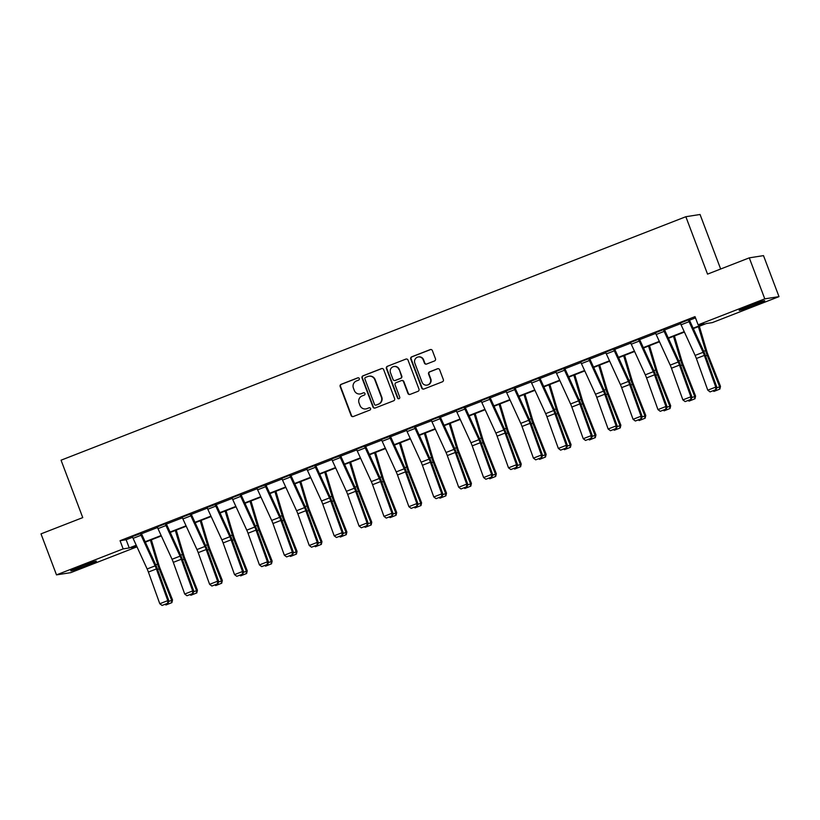 <?xml version="1.0" encoding="UTF-8"?>
<svg xmlns="http://www.w3.org/2000/svg" width="820" height="820" viewBox="0 0 820 820"><rect width="100%" height="100%" fill="white"/><g stroke="black" fill="none" stroke-linecap="round" stroke-linejoin="round"><path stroke-width="1.23" d="M359.293 378.543A1.209 1.179 -98.9 0 0 357.766 377.846L341.12 384.334A1.722 1.681 -98.9 0 0 340.156 386.558L351.114 415.535A1.722 1.681 -98.9 0 0 353.287 416.529L369.933 410.041A1.209 1.179 -98.9 0 0 369.328 407.724A1.209 1.179 -98.9 0 0 369.082 407.786L366.929 408.626A5.514 5.381 -98.9 0 1 359.97 405.428L359.058 403.02A5.514 5.381 -98.9 0 1 362.122 395.916L364.275 395.076A1.209 1.179 -98.9 0 0 363.67 392.749A1.209 1.179 -98.9 0 0 363.424 392.821L361.271 393.661A5.514 5.381 -98.9 0 1 354.312 390.463L353.399 388.044A5.514 5.381 -98.9 0 1 356.464 380.941L358.617 380.101A1.209 1.179 -98.9 0 0 359.293 378.543M358.207 377.764A1.209 1.179 -98.9 0 0 358.155 377.784L341.499 384.272A1.722 1.681 -98.9 0 0 340.546 386.497L351.493 415.473A1.722 1.681 -98.9 0 0 353.133 416.58M369.523 407.714A1.209 1.179 -98.9 0 0 369.471 407.735L366.929 408.626M363.865 392.739A1.209 1.179 -98.9 0 0 363.813 392.759L361.271 393.661M754.933 305.05A13.694 0.635 -20.7 0 1 739.127 310.36A13.694 0.635 -20.7 0 1 748.937 305.993A13.694 0.635 -20.7 0 1 764.742 300.684A13.694 0.635 -20.7 0 1 754.933 305.05M86.561 565.523A13.694 0.635 -20.7 0 1 70.756 570.833A13.694 0.635 -20.7 0 1 80.565 566.456A13.694 0.635 -20.7 0 1 96.37 561.146A13.694 0.635 -20.7 0 1 86.561 565.523M434.508 360.964A1.722 1.681 -98.9 0 0 435.461 358.74L432.386 350.611A1.722 1.681 -98.9 0 0 430.213 349.607L411.722 356.823A1.722 1.681 -98.9 0 0 410.758 359.037L421.716 388.024A1.722 1.681 -98.9 0 0 423.889 389.018L442.38 381.812A1.722 1.681 -98.9 0 0 443.343 379.588L439.633 369.769A1.722 1.681 -98.9 0 0 437.46 368.774L429.536 371.86A1.722 1.681 -98.9 0 0 428.583 374.074L430.418 378.942A4.612 4.489 -98.9 0 1 426.943 385.133A4.612 4.489 -98.9 0 1 422.033 382.212L414.828 363.137A4.612 4.489 -98.9 0 1 418.313 356.946A4.612 4.489 -98.9 0 1 423.212 359.867L424.411 363.045A1.722 1.681 -98.9 0 0 426.595 364.049L434.508 360.964M136.981 546.827L70.715 572.657L56.498 574.881L41 533.871L82.748 517.605L61.059 460.194L685.848 216.716L707.537 274.126L749.285 257.849L764.783 298.859L779 296.635L712.334 322.608L706.245 323.562L693.31 328.605M56.498 574.881L123.154 548.898L129.242 547.955L136.243 545.228M693.125 328.205L704.216 323.88L698.127 324.833L695.022 316.633L120.058 540.698L123.154 548.898M698.127 324.833L764.783 298.859M383.647 369.605A1.722 1.681 -98.9 0 0 381.474 368.61L362.983 375.816A1.722 1.681 -98.9 0 0 362.02 378.03L372.977 407.017A1.722 1.681 -98.9 0 0 375.15 408.011L393.641 400.806A1.722 1.681 -98.9 0 0 394.604 398.582L383.647 369.605M387.347 366.314L405.849 359.109A1.722 1.681 -98.9 0 1 408.022 360.113L418.969 389.09A1.722 1.681 -98.9 0 1 418.015 391.314L410.102 394.389A1.722 1.681 -98.9 0 1 407.919 393.395L403.481 381.638A1.722 1.681 -98.9 0 0 401.308 380.644L396.05 382.684A1.722 1.681 -98.9 0 0 395.096 384.908L399.719 397.146A1.209 1.179 -98.9 0 1 398.807 398.766A1.209 1.179 -98.9 0 1 397.526 397.997L386.394 368.539A1.722 1.681 -98.9 0 1 387.347 366.314L405.849 359.109M749.285 257.849L763.502 255.625L779 296.635M720.657 269.011L700.054 214.491L685.848 216.716M145.14 541.753L161.15 535.521M170.047 532.047L186.058 525.815M194.955 522.34L210.965 516.108M219.862 512.633L235.873 506.401M244.78 502.926L260.78 496.694M269.688 493.22L285.688 486.988M294.595 483.513L310.595 477.281M319.503 473.806L335.503 467.564M344.41 464.099L360.41 457.857M369.318 454.393L385.328 448.15M394.225 444.686L410.236 438.444M419.133 434.979L435.143 428.737M444.04 425.272L460.051 419.03M468.948 415.566L484.958 409.323M493.855 405.859L509.866 399.617M518.763 396.152L534.773 389.91M543.67 386.445L559.681 380.203M568.578 376.739L584.588 370.496M593.495 367.032L609.496 360.79M618.403 357.325L634.403 351.083M643.31 347.618L659.311 341.376M668.218 337.912L684.218 331.669M136.427 545.628L131.282 547.627L136.94 546.745M684.413 332.079L668.402 338.311M659.495 341.786L643.495 348.018M634.588 351.493L618.587 357.725M609.68 361.2L593.68 367.432M584.773 370.906L568.772 377.138M559.865 380.613L543.855 386.845M534.958 390.32L518.947 396.552M510.05 400.027L494.04 406.259M485.143 409.733L469.132 415.965M460.235 419.44L444.225 425.672M435.328 429.147L419.317 435.379M410.42 438.854L394.41 445.086M385.513 448.56L369.502 454.792M360.605 458.267L344.595 464.499M335.687 467.974L319.687 474.206M310.78 477.681L294.78 483.913M285.872 487.387L269.872 493.619M260.965 497.094L244.965 503.326M236.058 506.801L220.047 513.033M211.15 516.508L195.139 522.74M186.242 526.214L170.232 532.447M161.335 535.921L145.325 542.153M120.058 540.698L126.147 539.745L132.604 537.233M141.481 533.769L157.512 527.526M166.388 524.062L182.419 517.82M191.296 514.355L207.327 508.113M216.203 504.648L232.234 498.406M241.111 494.942L257.142 488.699M266.018 485.235L282.059 478.993M290.926 475.528L306.967 469.286M315.833 465.821L331.874 459.579M340.751 456.115L356.782 449.872M365.659 446.408L381.689 440.166M390.566 436.701L406.597 430.459M415.473 426.994L431.505 420.752M440.381 417.288L456.412 411.045M465.288 407.581L481.319 401.339M490.196 397.874L506.227 391.632M515.103 388.167L531.134 381.925M540.011 378.461L556.042 372.218M564.918 368.754L580.949 362.512M589.826 359.047L605.857 352.805M614.733 349.34L630.775 343.098M639.641 339.634L655.682 333.391M664.559 329.927L680.59 323.685M689.466 320.22L695.493 317.873M126.147 539.745L129.242 547.955M688.318 319.933L680.333 323.049L688.318 319.933A6.14 1.333 68.7 0 0 689.056 321.686L703.099 352.303A8.774 1.896 -111.3 0 1 704.359 355.398L715.768 387.081L716.834 387.224L705.436 355.542A13.161 2.849 68.7 0 0 703.539 350.909L689.271 319.749L688.308 319.902M663.411 329.64L655.426 332.756L663.411 329.64A6.14 1.333 68.7 0 0 664.139 331.393L678.191 362.01A8.774 1.896 -111.3 0 1 679.452 365.105L690.86 396.788L691.926 396.931L680.528 365.248A13.161 2.849 68.7 0 0 678.632 360.615L664.364 329.455L663.4 329.609M638.503 339.347L630.518 342.463L638.503 339.347A6.14 1.333 68.7 0 0 639.231 341.099L653.284 371.716A8.774 1.896 -111.3 0 1 654.544 374.812L665.953 406.494L667.019 406.638L655.621 374.965A13.161 2.849 68.7 0 0 653.724 370.322L639.467 339.193L638.493 339.316M613.596 349.053L605.611 352.169L613.596 349.053A6.14 1.333 68.7 0 0 614.323 350.806L628.376 381.423A8.774 1.896 -111.3 0 1 629.637 384.518L641.045 416.201L642.111 416.345L630.703 384.672A13.161 2.849 68.7 0 0 628.817 380.029L614.549 348.869L613.585 349.023M588.688 358.76L580.703 361.876L588.688 358.76A6.14 1.333 68.7 0 0 589.416 360.513L603.469 391.13A8.774 1.896 -111.3 0 1 604.729 394.225L616.138 425.908L617.204 426.051L605.795 394.379A13.161 2.849 68.7 0 0 603.909 389.736L589.652 358.606L588.678 358.729M563.781 368.467L555.796 371.583L563.781 368.467A6.14 1.333 68.7 0 0 564.508 370.22L578.561 400.836A8.774 1.896 -111.3 0 1 579.822 403.932L591.22 435.615L592.296 435.758L580.888 404.086A13.161 2.849 68.7 0 0 579.002 399.442L564.744 368.313L563.77 368.436M538.873 378.174L530.889 381.29L538.873 378.174A6.14 1.333 68.7 0 0 539.601 379.926L553.654 410.543A8.774 1.896 -111.3 0 1 554.914 413.639L566.312 445.321L567.389 445.465L555.98 413.792A13.161 2.849 68.7 0 0 554.095 409.149L539.837 378.02L538.863 378.143M513.966 387.88L505.981 390.996L513.966 387.88A6.14 1.333 68.7 0 0 514.693 389.633L528.746 420.25A8.774 1.896 -111.3 0 1 530.007 423.345L541.405 455.028L542.481 455.172L531.073 423.499A13.161 2.849 68.7 0 0 529.177 418.856L514.919 387.727L513.955 387.85M489.058 397.587L481.073 400.703L489.058 397.587A6.14 1.333 68.7 0 0 489.786 399.34L503.839 429.957A8.774 1.896 -111.3 0 1 505.099 433.052L516.497 464.735L517.574 464.878L506.165 433.206A13.161 2.849 68.7 0 0 504.269 428.563L490.001 397.403L489.038 397.556M464.151 407.294L456.166 410.41L464.151 407.294A6.14 1.333 68.7 0 0 464.878 409.047L478.931 439.663A8.774 1.896 -111.3 0 1 480.192 442.759L491.59 474.442L492.666 474.585L481.258 442.913A13.161 2.849 68.7 0 0 479.362 438.269L465.104 407.15L464.13 407.263M439.243 417.001L431.238 420.086L439.243 417.001A6.14 1.333 68.7 0 0 439.971 418.753L454.013 449.37A8.774 1.896 -111.3 0 1 455.284 452.466L466.682 484.148L467.748 484.292L456.351 452.619A13.161 2.849 68.7 0 0 454.454 447.976L440.186 416.816L439.223 416.97M414.325 426.707L406.33 429.793L414.325 426.707A6.14 1.333 68.7 0 0 415.063 428.46L429.106 459.087A8.774 1.896 -111.3 0 1 430.367 462.172L441.775 493.855L442.841 493.999L431.443 462.326A13.161 2.849 68.7 0 0 429.547 457.683L415.279 426.523L414.315 426.677M381.443 439.53L389.418 436.414A6.14 1.333 68.7 0 0 390.156 438.167L404.198 468.794A8.774 1.896 -111.3 0 1 405.459 471.879L416.867 503.562L417.933 503.705L406.535 472.033A13.161 2.849 68.7 0 0 404.639 467.39L390.371 436.23L381.443 439.53A6.14 1.333 68.7 0 0 382.171 441.283L396.214 471.9A8.774 1.896 -111.3 0 1 397.485 474.995L408.883 506.668L416.867 503.562L416.755 506.206L411.168 508.379L416.755 506.206M364.51 446.121L356.526 449.237L364.51 446.121A6.14 1.333 68.7 0 0 365.248 447.874L379.291 478.501A8.774 1.896 -111.3 0 1 380.552 481.586L391.96 513.269L393.026 513.412L381.628 481.74A13.161 2.849 68.7 0 0 379.732 477.096L365.464 445.936L364.5 446.09M331.618 458.944L339.603 455.828A6.14 1.333 68.7 0 0 340.331 457.58L354.383 488.207A8.774 1.896 -111.3 0 1 355.644 491.293L367.053 522.976L368.118 523.119L356.72 491.446A13.161 2.849 68.7 0 0 354.824 486.803L340.566 455.684L331.618 458.944A6.14 1.333 68.7 0 0 332.356 460.696L346.399 491.313A8.774 1.896 -111.3 0 1 347.659 494.409L359.068 526.091L367.053 522.976L366.94 525.62L361.353 527.793L366.94 525.62M314.695 465.534L306.711 468.65L314.695 465.534A6.14 1.333 68.7 0 0 315.423 467.287L329.476 497.914A8.774 1.896 -111.3 0 1 330.737 500.999L342.145 532.682L343.211 532.826L331.813 501.153A13.161 2.849 68.7 0 0 329.917 496.51L315.649 465.35L314.685 465.504M289.788 475.241L281.803 478.357L289.788 475.241A6.14 1.333 68.7 0 0 290.516 476.994L304.568 507.621A8.774 1.896 -111.3 0 1 305.829 510.706L317.237 542.389L318.303 542.532L306.895 510.86A13.161 2.849 68.7 0 0 305.009 506.217L290.741 475.057L289.778 475.21M256.896 488.064L264.88 484.948A6.14 1.333 68.7 0 0 265.608 486.701L279.661 517.328A8.774 1.896 -111.3 0 1 280.922 520.413L292.33 552.096L293.396 552.239L281.988 520.567A13.161 2.849 68.7 0 0 280.102 515.923L265.823 484.763L256.896 488.064A6.14 1.333 68.7 0 0 257.623 489.817L271.676 520.433A8.774 1.896 -111.3 0 1 272.937 523.529L284.345 555.212L292.33 552.096L292.217 554.74L286.631 556.913L292.217 554.74M239.973 494.655L231.988 497.771L239.973 494.655A6.14 1.333 68.7 0 0 240.701 496.407L254.753 527.034A8.774 1.896 -111.3 0 1 256.014 530.12L267.412 561.803L268.488 561.946L257.08 530.274A13.161 2.849 68.7 0 0 255.194 525.63L240.936 494.511L239.963 494.624M207.081 507.477L215.065 504.361A6.14 1.333 68.7 0 0 215.793 506.114L229.846 536.741A8.774 1.896 -111.3 0 1 231.107 539.826L242.505 571.509L243.581 571.653L232.173 539.98A13.161 2.849 68.7 0 0 230.287 535.337L216.029 504.218L207.081 507.477A6.14 1.333 68.7 0 0 207.808 509.23L221.861 539.847A8.774 1.896 -111.3 0 1 223.122 542.942L234.53 574.625L242.505 571.509L242.402 574.154L236.816 576.327L242.402 574.154M190.158 514.068L182.173 517.184L190.158 514.068A6.14 1.333 68.7 0 0 190.886 515.821L204.938 546.448A8.774 1.896 -111.3 0 1 206.199 549.533L217.597 581.216L218.673 581.359L207.265 549.687A13.161 2.849 68.7 0 0 205.369 545.044L191.101 513.884L190.148 514.037M165.25 523.775L157.266 526.891L165.25 523.775A6.14 1.333 68.7 0 0 165.978 525.528L180.031 556.155A8.774 1.896 -111.3 0 1 181.292 559.24L192.69 590.923L193.766 591.066L182.358 559.394A13.161 2.849 68.7 0 0 180.461 554.75L166.193 523.59L165.23 523.744M132.358 536.598L140.343 533.482A6.14 1.333 68.7 0 0 141.071 535.234L155.123 565.861A8.774 1.896 -111.3 0 1 156.384 568.947L167.782 600.63L168.858 600.773L157.45 569.101A13.161 2.849 68.7 0 0 155.554 564.457L141.286 533.297L132.358 536.598A6.14 1.333 68.7 0 0 133.086 538.351L147.139 568.967A8.774 1.896 -111.3 0 1 148.399 572.063L159.797 603.745L167.782 600.63L167.68 603.274L162.083 605.447L167.68 603.274M360.175 393.948L360.564 393.897A5.514 5.381 -98.9 0 0 361.661 393.6M365.833 408.924L366.222 408.862A5.514 5.381 -98.9 0 0 367.319 408.575M382.007 368.498A1.722 1.681 -98.9 0 0 381.853 368.549L363.362 375.755A1.722 1.681 -98.9 0 0 362.409 377.979L373.356 406.956A1.722 1.681 -98.9 0 0 374.996 408.063M365.556 377.395A1.209 1.179 -98.9 0 0 364.89 378.953L374.494 404.393A1.209 1.179 -98.9 0 0 376.021 405.09L378.297 404.198A5.514 5.381 -98.9 0 0 381.361 397.095L374.791 379.711A5.514 5.381 -98.9 0 0 367.832 376.513L365.556 377.395M375.785 405.152L376.165 405.09A1.209 1.179 -98.9 0 0 376.401 405.029L376.021 405.09M368.918 376.216L369.308 376.154A5.514 5.381 -98.9 0 1 375.17 379.65L381.741 397.034A5.514 5.381 -98.9 0 1 378.676 404.147L376.401 405.029M401.646 380.552L402.036 380.49A1.722 1.681 -98.9 0 1 403.86 381.577L408.309 393.333A1.722 1.681 -98.9 0 0 409.949 394.44M387.737 366.253A1.722 1.681 -98.9 0 0 386.773 368.477L397.905 397.936A1.209 1.179 -98.9 0 0 399.002 398.715M398.868 369.441A4.612 4.489 -98.9 0 0 393.969 366.53A4.612 4.489 -98.9 0 0 390.484 372.71L393.026 379.434A1.722 1.681 -98.9 0 0 395.199 380.439L400.457 378.389A1.722 1.681 -98.9 0 0 401.41 376.165L399.258 369.389A4.612 4.489 -98.9 0 0 394.348 366.468L393.969 366.53M394.861 380.531L395.25 380.47A1.722 1.681 -98.9 0 0 395.588 380.377L395.199 380.439M399.258 369.389L401.8 376.103A1.722 1.681 -98.9 0 1 400.836 378.327L395.588 380.377M418.313 356.946L418.692 356.885A4.612 4.489 -98.9 0 1 423.602 359.806L424.801 362.983A1.722 1.681 -98.9 0 0 426.441 364.101M426.943 385.133L427.322 385.072A4.612 4.489 -98.9 0 0 430.807 378.891L430.418 378.942M437.993 368.662A1.722 1.681 -98.9 0 0 437.839 368.713L429.926 371.798A1.722 1.681 -98.9 0 0 428.962 374.012L430.807 378.891M430.756 349.505A1.722 1.681 -98.9 0 0 430.602 349.556L412.101 356.761A1.722 1.681 -98.9 0 0 411.148 358.976L422.095 387.962A1.722 1.681 -98.9 0 0 423.735 389.069M168.633 601.521L171.667 600.332L159.193 568.824A13.161 2.849 -111.3 0 1 157.563 564.139L150.409 540.175M171.564 602.792L171.667 600.332L172.518 599.891L171.903 602.608L165.978 604.965L165.209 604.463M151.351 539.806L158.957 565.257A8.774 1.896 68.7 0 0 160.043 568.383L172.518 599.891M168.1 603.335L168.858 600.773M159.797 603.745L162.083 605.447M193.54 591.814L196.574 590.625L184.1 559.117A13.161 2.849 -111.3 0 1 182.47 554.433L175.316 530.468M196.472 593.085L196.574 590.625L197.425 590.185L196.81 592.901L190.886 595.258L190.117 594.756M176.259 530.099L183.864 555.55A8.774 1.896 68.7 0 0 184.951 558.676L197.425 590.185M218.448 582.108L221.482 580.919L209.008 549.41A13.161 2.849 -111.3 0 1 207.378 544.726L200.223 520.761M221.379 583.379L221.482 580.919L222.333 580.478L221.718 583.194L215.793 585.552L215.024 585.049M201.166 520.392L208.772 545.843A8.774 1.896 68.7 0 0 209.858 548.97L222.333 580.478M157.266 526.891A6.14 1.333 68.7 0 0 157.993 528.644L172.046 559.26A8.774 1.896 -111.3 0 1 173.307 562.356L184.705 594.039L192.69 590.923L192.587 593.567L186.991 595.74L192.587 593.567M193.007 593.629L193.766 591.066M184.705 594.039L186.991 595.74M182.173 517.184A6.14 1.333 68.7 0 0 182.901 518.937L196.954 549.554A8.774 1.896 -111.3 0 1 198.214 552.649L209.612 584.332L217.597 581.216L217.495 583.861L211.898 586.034L217.495 583.861M217.915 583.922L218.673 581.359M209.612 584.332L211.898 586.034M243.366 572.401L246.389 571.212L233.915 539.703A13.161 2.849 -111.3 0 1 232.285 535.019L225.131 511.055M246.287 573.672L246.389 571.212L247.24 570.771L246.625 573.487L240.701 575.845L239.932 575.343M226.074 510.686L233.679 536.136A8.774 1.896 68.7 0 0 234.766 539.263L247.24 570.771M242.833 574.215L243.581 571.653M234.53 574.625L236.816 576.327M268.273 562.694L271.297 561.505L258.823 529.997A13.161 2.849 -111.3 0 1 257.193 525.312L250.038 501.348M271.194 563.965L271.297 561.505L272.148 561.064L271.533 563.781L265.608 566.138L264.839 565.636M250.981 500.979L258.587 526.43A8.774 1.896 68.7 0 0 259.673 529.556L272.148 561.064M231.988 497.771A6.14 1.333 68.7 0 0 232.716 499.523L246.769 530.14A8.774 1.896 -111.3 0 1 248.029 533.236L259.438 564.918L267.412 561.803L267.31 564.447L261.724 566.62L267.31 564.447M267.74 564.508L268.488 561.946M259.438 564.918L261.724 566.62M293.181 552.987L296.215 551.798L283.74 520.29A13.161 2.849 -111.3 0 1 282.111 515.606L274.946 491.641M296.102 554.258L296.215 551.798L297.055 551.358L296.44 554.074L290.516 556.431L289.747 555.929M275.889 491.272L283.494 516.723A8.774 1.896 68.7 0 0 284.581 519.849L297.055 551.358M292.648 554.802L293.396 552.239M284.345 555.212L286.631 556.913M318.088 543.281L321.122 542.092L308.648 510.583A13.161 2.849 -111.3 0 1 307.018 505.899L299.853 481.934M321.01 544.552L321.122 542.092L321.963 541.651L321.348 544.367L315.423 546.725L314.654 546.222M300.796 481.565L308.402 507.016A8.774 1.896 68.7 0 0 309.488 510.142L321.963 541.651M281.803 478.357A6.14 1.333 68.7 0 0 282.531 480.11L296.584 510.727A8.774 1.896 -111.3 0 1 297.844 513.822L309.253 545.505L317.237 542.389L317.125 545.034L311.538 547.207L317.125 545.034M317.555 545.095L318.303 542.532M309.253 545.505L311.538 547.207M342.996 533.574L346.03 532.385L333.555 500.876A13.161 2.849 -111.3 0 1 331.926 496.192L324.761 472.228M345.927 534.845L346.03 532.385L346.87 531.944L346.265 534.66L340.331 537.018L339.572 536.516M325.704 471.859L333.309 497.309A8.774 1.896 68.7 0 0 334.396 500.436L346.87 531.944M306.711 468.65A6.14 1.333 68.7 0 0 307.449 470.403L321.491 501.02A8.774 1.896 -111.3 0 1 322.752 504.115L334.16 535.798L342.145 532.682L342.032 535.327L336.446 537.5L342.032 535.327M342.463 535.388L343.211 532.826M334.16 535.798L336.446 537.5M367.903 523.867L370.937 522.678L358.463 491.17A13.161 2.849 -111.3 0 1 356.833 486.485L349.668 462.521M370.835 525.138L370.937 522.678L371.778 522.237L371.173 524.954L365.238 527.311L364.48 526.809M350.611 462.152L358.217 487.603A8.774 1.896 68.7 0 0 359.303 490.729L371.778 522.237M367.37 525.681L368.118 523.119M359.068 526.091L361.353 527.793M392.811 514.16L395.845 512.971L383.37 481.463A13.161 2.849 -111.3 0 1 381.741 476.779L374.576 452.814M395.742 515.431L395.845 512.971L396.685 512.531L396.08 515.247L390.146 517.605L389.387 517.102M375.529 452.445L383.124 477.896A8.774 1.896 68.7 0 0 384.211 481.022L396.685 512.531M417.718 504.454L420.752 503.265L408.278 471.756A13.161 2.849 -111.3 0 1 406.648 467.072L399.483 443.107M420.65 505.725L420.752 503.265L421.593 502.824L420.988 505.54L415.063 507.898L414.295 507.395M400.437 442.738L408.032 468.189A8.774 1.896 68.7 0 0 409.118 471.315L421.593 502.824M442.626 494.747L445.66 493.558L433.185 462.049A13.161 2.849 -111.3 0 1 431.556 457.365L424.391 433.401M445.557 496.018L445.66 493.558L446.51 493.117L445.895 495.833L439.971 498.191L439.202 497.678M425.344 433.032L432.95 458.482A8.774 1.896 68.7 0 0 434.036 461.609L446.51 493.117M467.533 485.04L470.567 483.851L458.093 452.343A13.161 2.849 -111.3 0 1 456.463 447.658L449.298 423.694M470.465 486.311L470.567 483.851L471.418 483.41L470.803 486.127L464.878 488.484L464.11 487.972M450.252 423.325L457.857 448.776A8.774 1.896 68.7 0 0 458.944 451.892L471.418 483.41M492.441 475.333L495.475 474.144L483 442.636A13.161 2.849 -111.3 0 1 481.371 437.952L474.216 413.987M495.372 476.604L495.475 474.144L496.325 473.704L495.71 476.42L489.786 478.777L489.017 478.265M475.159 413.618L482.765 439.069A8.774 1.896 68.7 0 0 483.851 442.185L496.325 473.704M517.348 465.616L520.382 464.438L507.908 432.929A13.161 2.849 -111.3 0 1 506.278 428.245L499.124 404.28M520.28 466.898L520.382 464.438L521.233 463.997L520.618 466.713L514.693 469.071L513.925 468.558M500.067 403.911L507.672 429.362A8.774 1.896 68.7 0 0 508.759 432.478L521.233 463.997M542.256 455.91L545.29 454.731L532.816 423.222A13.161 2.849 -111.3 0 1 531.186 418.538L524.031 394.574M545.187 457.191L545.29 454.731L546.14 454.29L545.525 457.006L539.601 459.364L538.832 458.851M524.974 394.205L532.58 419.655A8.774 1.896 68.7 0 0 533.666 422.771L546.14 454.29M567.173 446.203L570.197 445.024L557.723 413.516A13.161 2.849 -111.3 0 1 556.093 408.832L548.939 384.867M570.095 447.484L570.197 445.024L571.048 444.583L570.433 447.3L564.508 449.657L563.74 449.145M549.882 384.498L557.487 409.949A8.774 1.896 68.7 0 0 558.574 413.065L571.048 444.583M592.081 436.496L595.105 435.317L582.63 403.809A13.161 2.849 -111.3 0 1 581.001 399.125L573.846 375.16M595.002 437.777L595.105 435.317L595.955 434.877L595.341 437.593L589.416 439.95L588.647 439.438M574.789 374.791L582.395 400.242A8.774 1.896 68.7 0 0 583.481 403.358L595.955 434.877M616.989 426.789L620.012 425.611L607.548 394.102A13.161 2.849 -111.3 0 1 605.908 389.418L598.754 365.453M619.91 428.071L620.012 425.611L620.863 425.17L620.248 427.886L614.323 430.244L613.555 429.731M599.697 365.084L607.302 390.535A8.774 1.896 68.7 0 0 608.389 393.651L620.863 425.17M356.526 449.237A6.14 1.333 68.7 0 0 357.264 450.99L371.306 481.606A8.774 1.896 -111.3 0 1 372.567 484.702L383.975 516.385L391.96 513.269L391.847 515.913L386.261 518.086L391.847 515.913M392.278 515.975L393.026 513.412M383.975 516.385L386.261 518.086M417.185 506.268L417.933 503.705M408.883 506.668L411.168 508.379M406.351 429.823A6.14 1.333 68.7 0 0 407.079 431.576L421.121 462.193A8.774 1.896 -111.3 0 1 422.392 465.288L433.79 496.961L441.775 493.855L441.662 496.5L436.076 498.673L441.662 496.5M442.093 496.551L442.841 493.999M433.79 496.961L436.076 498.673M431.258 420.117A6.14 1.333 68.7 0 0 431.986 421.869L446.039 452.486A8.774 1.896 -111.3 0 1 447.3 455.582L458.698 487.254L466.682 484.148L466.57 486.793L460.983 488.966L466.57 486.793M467 486.844L467.748 484.292M458.698 487.254L460.983 488.966M456.166 410.41A6.14 1.333 68.7 0 0 456.894 412.163L470.946 442.779A8.774 1.896 -111.3 0 1 472.207 445.875L483.605 477.547L491.59 474.442L491.487 477.086L485.891 479.259L491.487 477.086M491.908 477.137L492.666 474.585M483.605 477.547L485.891 479.259M481.073 400.703A6.14 1.333 68.7 0 0 481.801 402.456L495.854 433.073A8.774 1.896 -111.3 0 1 497.115 436.168L508.513 467.841L516.497 464.735L516.395 467.379L510.798 469.553L516.395 467.379M516.815 467.431L517.574 464.878M508.513 467.841L510.798 469.553M505.981 390.996A6.14 1.333 68.7 0 0 506.709 392.749L520.761 423.366A8.774 1.896 -111.3 0 1 522.022 426.461L533.42 458.134L541.405 455.028L541.303 457.673L535.706 459.846L541.303 457.673M541.723 457.724L542.481 455.172M533.42 458.134L535.706 459.846M530.889 381.29A6.14 1.333 68.7 0 0 531.616 383.042L545.669 413.659A8.774 1.896 -111.3 0 1 546.93 416.755L558.338 448.427L566.312 445.321L566.21 447.966L560.624 450.139L566.21 447.966M566.64 448.017L567.389 445.465M558.338 448.427L560.624 450.139M555.796 371.583A6.14 1.333 68.7 0 0 556.524 373.336L570.576 403.952A8.774 1.896 -111.3 0 1 571.837 407.048L583.245 438.72L591.22 435.615L591.117 438.259L585.531 440.432L591.117 438.259M591.548 438.31L592.296 435.758M583.245 438.72L585.531 440.432M580.703 361.876A6.14 1.333 68.7 0 0 581.431 363.619L595.484 394.246A8.774 1.896 -111.3 0 1 596.745 397.341L608.153 429.014L616.138 425.908L616.025 428.553L610.439 430.726L616.025 428.553M616.455 428.604L617.204 426.051M608.153 429.014L610.439 430.726M641.896 417.083L644.93 415.904L632.456 384.395A13.161 2.849 -111.3 0 1 630.826 379.711L623.661 355.747M644.817 418.364L644.93 415.904L645.77 415.463L645.155 418.179L639.231 420.537L638.462 420.024M624.604 355.378L632.21 380.828A8.774 1.896 68.7 0 0 633.296 383.944L645.77 415.463M605.611 352.169A6.14 1.333 68.7 0 0 606.339 353.912L620.391 384.539A8.774 1.896 -111.3 0 1 621.652 387.634L633.06 419.307L641.045 416.201L640.932 418.846L635.346 421.019L640.932 418.846M641.363 418.897L642.111 416.345M633.06 419.307L635.346 421.019M666.803 407.376L669.837 406.197L657.363 374.689A13.161 2.849 -111.3 0 1 655.733 370.005L648.569 346.04M669.735 408.657L669.837 406.197L670.678 405.756L670.073 408.473L664.139 410.83L663.38 410.318M649.512 345.671L657.117 371.122A8.774 1.896 68.7 0 0 658.204 374.238L670.678 405.756M630.518 342.463A6.14 1.333 68.7 0 0 631.256 344.205L645.299 374.832A8.774 1.896 -111.3 0 1 646.56 377.928L657.968 409.6L665.953 406.494L665.84 409.139L660.254 411.312L665.84 409.139M666.27 409.19L667.019 406.638M657.968 409.6L660.254 411.312M691.711 397.669L694.745 396.49L682.271 364.982A13.161 2.849 -111.3 0 1 680.641 360.298L673.476 336.333M694.643 398.95L694.745 396.49L695.585 396.05L694.981 398.766L689.046 401.123L688.287 400.611M674.419 335.964L682.025 361.415A8.774 1.896 68.7 0 0 683.111 364.531L695.585 396.05M655.426 332.756A6.14 1.333 68.7 0 0 656.164 334.498L670.207 365.125A8.774 1.896 -111.3 0 1 671.467 368.221L682.875 399.893L690.86 396.788L690.747 399.432L685.161 401.605L690.747 399.432M691.178 399.483L691.926 396.931M682.875 399.893L685.161 401.605M716.618 387.962L719.652 386.784L707.178 355.275A13.161 2.849 -111.3 0 1 705.548 350.591L698.384 326.627M719.55 389.244L719.652 386.784L720.493 386.343L719.888 389.059L713.953 391.417L713.195 390.904M699.337 326.257L706.932 351.708A8.774 1.896 68.7 0 0 708.019 354.824L720.493 386.343M680.333 323.049A6.14 1.333 68.7 0 0 681.072 324.792L695.114 355.419A8.774 1.896 -111.3 0 1 696.375 358.514L707.783 390.187L715.768 387.081L715.655 389.726L710.069 391.898L715.655 389.726M716.085 389.777L716.834 387.224M707.783 390.187L710.069 391.898M157.583 569.459L159.193 568.824M155.738 564.857L157.563 564.139M155.123 565.861L147.139 568.967M156.384 568.947L148.399 572.063M141.071 535.234L133.086 538.351M182.491 559.752L184.1 559.117M180.646 555.15L182.47 554.433M207.398 550.046L209.008 549.41M205.553 545.443L207.378 544.726M180.031 556.155L172.046 559.26M181.292 559.24L173.307 562.356M165.978 525.528L157.993 528.644M204.938 546.448L196.954 549.554M206.199 549.533L198.214 552.649M190.886 515.821L182.901 518.937M232.306 540.329L233.915 539.703M230.461 535.737L232.285 535.019M229.846 536.741L221.861 539.847M231.107 539.826L223.122 542.942M215.793 506.114L207.808 509.23M257.213 530.622L258.823 529.997M255.368 526.03L257.193 525.312M254.753 527.034L246.769 530.14M256.014 530.12L248.029 533.236M240.701 496.407L232.716 499.523M282.121 520.915L283.74 520.29M280.276 516.323L282.111 515.606M279.661 517.328L271.676 520.433M280.922 520.413L272.937 523.529M265.608 486.701L257.623 489.817M307.029 511.208L308.648 510.583M305.183 506.616L307.018 505.899M304.568 507.621L296.584 510.727M305.829 510.706L297.844 513.822M290.516 476.994L282.531 480.11M331.936 501.502L333.555 500.876M330.091 496.91L331.926 496.192M329.476 497.914L321.491 501.02M330.737 500.999L322.752 504.115M315.423 467.287L307.449 470.403M356.843 491.795L358.463 491.17M355.009 487.203L356.833 486.485M354.383 488.207L346.399 491.313M355.644 491.293L347.659 494.409M340.331 457.58L332.356 460.696M381.751 482.088L383.37 481.463M379.916 477.496L381.741 476.779M406.658 472.381L408.278 471.756M404.824 467.789L406.648 467.072M431.566 462.675L433.185 462.049M429.731 458.083L431.556 457.365M456.473 452.968L458.093 452.343M454.639 448.376L456.463 447.658M481.391 443.261L483 442.636M479.546 438.669L481.371 437.952M506.299 433.554L507.908 432.929M504.454 428.962L506.278 428.245M531.206 423.848L532.816 423.222M529.361 419.256L531.186 418.538M556.114 414.141L557.723 413.516M554.269 409.549L556.093 408.832M581.021 404.434L582.63 403.809M579.176 399.842L581.001 399.125M605.929 394.727L607.548 394.102M604.084 390.135L605.908 389.418M379.291 478.501L371.306 481.606M380.552 481.586L372.567 484.702M365.248 447.874L357.264 450.99M404.198 468.794L396.214 471.9M405.459 471.879L397.485 474.995M390.156 438.167L382.171 441.283M429.106 459.087L421.121 462.193M430.367 462.172L422.392 465.288M415.063 428.46L407.079 431.576M454.013 449.37L446.039 452.486M455.284 452.466L447.3 455.582M439.971 418.753L431.986 421.869M478.931 439.663L470.946 442.779M480.192 442.759L472.207 445.875M464.878 409.047L456.894 412.163M503.839 429.957L495.854 433.073M505.099 433.052L497.115 436.168M489.786 399.34L481.801 402.456M528.746 420.25L520.761 423.366M530.007 423.345L522.022 426.461M514.693 389.633L506.709 392.749M553.654 410.543L545.669 413.659M554.914 413.639L546.93 416.755M539.601 379.926L531.616 383.042M578.561 400.836L570.576 403.952M579.822 403.932L571.837 407.048M564.508 370.22L556.524 373.336M603.469 391.13L595.484 394.246M604.729 394.225L596.745 397.341M589.416 360.513L581.431 363.619M630.836 385.021L632.456 384.395M628.991 380.429L630.826 379.711M628.376 381.423L620.391 384.539M629.637 384.518L621.652 387.634M614.323 350.806L606.339 353.912M655.744 375.314L657.363 374.689M653.899 370.722L655.733 370.005M653.284 371.716L645.299 374.832M654.544 374.812L646.56 377.928M639.231 341.099L631.256 344.205M680.651 365.607L682.271 364.982M678.816 361.005L680.641 360.298M678.191 362.01L670.207 365.125M679.452 365.105L671.467 368.221M664.139 331.393L656.164 334.498M705.559 355.901L707.178 355.275M703.724 351.298L705.548 350.591M703.099 352.303L695.114 355.419M704.359 355.398L696.375 358.514M689.056 321.686L681.072 324.792"/></g></svg>
